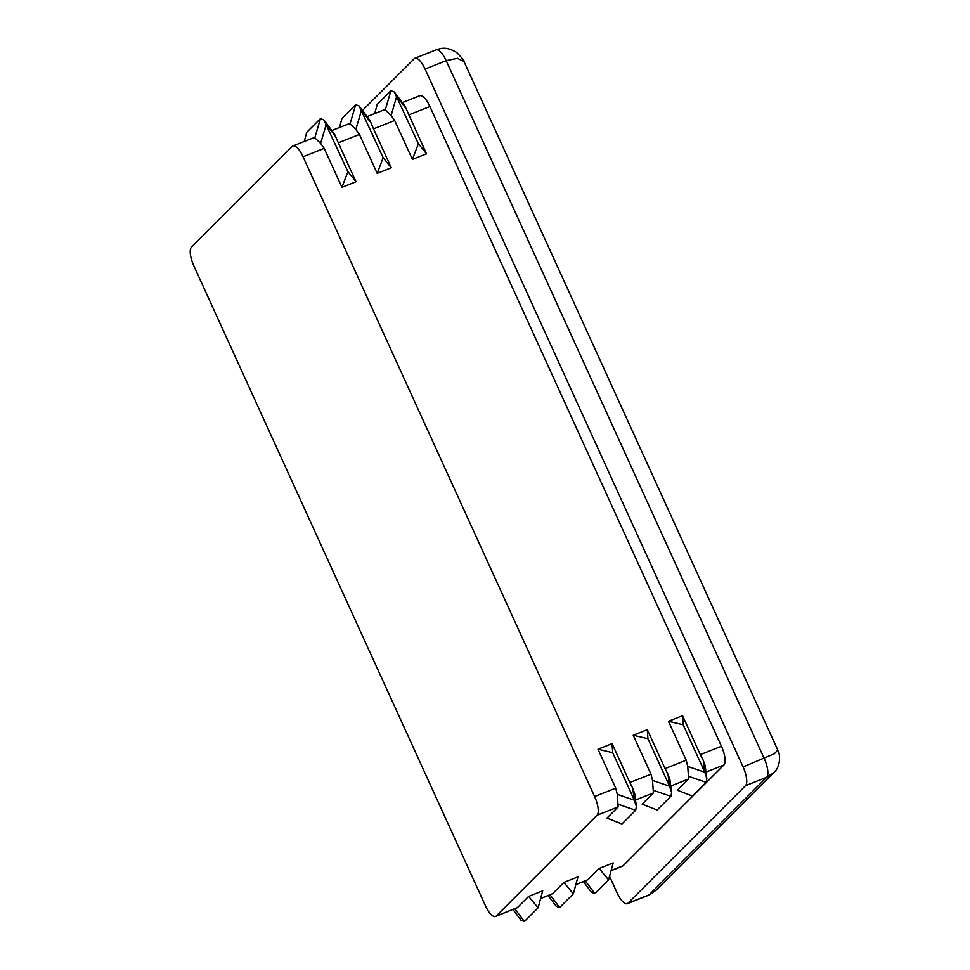 <?xml version="1.0" encoding="UTF-8"?>
<svg xmlns="http://www.w3.org/2000/svg" width="970" height="970" viewBox="0 0 970 970"><rect width="100%" height="100%" fill="white"/><g stroke="black" fill="none" stroke-linecap="round" stroke-linejoin="round"><path stroke-width="1.45" d="M418.385 143.754L412.408 159.419L426.509 153.83L418.385 143.754L394.366 92.029L390.922 90.695L377.209 104.421L374.723 113.563M426.509 153.83L404.999 106.179L394.366 92.029M594.598 796.515L303.052 156.776A16.126 5.505 -111.6 0 0 292.904 145.973A16.126 5.505 -111.6 0 0 292.225 146.434L191.442 247.204A16.126 5.505 -111.6 0 0 193.867 265.938L485.412 905.677A16.126 5.505 -111.6 0 0 495.549 916.48A16.126 5.505 -111.6 0 0 496.24 916.019L597.023 815.261A16.126 5.505 -111.6 0 0 594.598 796.515L615.732 788.137L617.272 794.345L634.344 800.189L632.755 788.21L629.833 782.56L650.979 774.181L652.507 780.389L669.579 786.234L667.99 774.254L665.068 768.592L686.214 760.225L687.742 766.421L704.826 772.265L683.171 724.772L682.565 715.69L700.304 754.636L721.45 746.257L429.904 106.518L408.758 114.897M687.742 766.421L688.639 778.958L677.387 790.198L692.41 796.055L706.124 782.341L706.863 778.607L704.826 772.265L703.226 760.286L700.304 754.636M406.575 109.343L396.742 96.26L391.092 115.478L394.669 120.486L373.523 128.852L369.764 120.134L359.13 105.985L355.687 104.663L341.974 118.376L339.476 127.531M412.408 159.419L394.669 120.486M686.214 760.225L668.463 721.28L683.171 724.772M383.15 157.722L377.172 173.375L391.274 167.798L383.15 157.722L359.13 105.985M391.274 167.798L373.523 128.852M652.507 780.389L653.404 792.914L642.152 804.166L657.163 810.023L670.888 796.297L671.628 792.563L669.579 786.234L647.936 738.728L647.317 729.658L665.068 768.592M371.34 123.299L361.507 110.216L355.857 129.434L359.433 134.442L338.287 142.82L334.529 134.102L323.895 119.941L320.452 118.619L306.726 132.332L304.24 141.487M377.172 173.375L359.433 134.442M650.979 774.181L633.228 735.236L647.936 738.728M347.915 171.678L341.937 187.343L356.026 181.754L347.915 171.678L323.895 119.941M356.026 181.754L338.287 142.82M617.272 794.345L618.157 806.882L606.917 818.122L621.928 823.979L635.653 810.265L636.393 806.531L634.344 800.189L612.7 752.684L612.082 743.614L629.833 782.56M336.105 137.267L326.272 124.172L320.621 143.39L324.186 148.398L303.052 156.776M341.937 187.343L324.186 148.398M615.732 788.137L597.993 749.204L612.7 752.684M383.841 110.144L385.272 109.925L390.922 90.695M348.606 124.099L350.037 123.881L355.687 104.663M313.371 138.055L314.801 137.837L320.452 118.619M608.578 879.863L613.198 862.888L599.096 868.477L608.578 879.863L594.865 893.576L591.421 892.254L583.455 881.645M575.889 884.458L587.856 879.717L599.096 868.477M587.856 879.717L575.828 884.676M573.343 893.819L577.962 876.856L563.861 882.433L573.343 893.819L559.629 907.544L556.186 906.21L548.22 895.613M540.654 898.426L552.621 893.685L563.861 882.433M552.621 893.685L540.593 898.632M538.107 907.787L542.715 890.812L528.626 896.401L538.107 907.787L524.382 921.5L520.951 920.178L512.984 909.569M496.24 916.019L517.374 907.641L528.626 896.401M517.374 907.641L495.549 916.48M609.548 876.298L617.114 892.897A16.126 5.505 -111.6 0 0 623.031 901.942A16.126 5.505 -111.6 0 0 627.263 903.701A16.126 5.505 -111.6 0 0 627.942 903.24L745.53 785.676A16.126 5.505 -111.6 0 0 746.56 778.449A16.126 5.505 -111.6 0 0 743.105 766.943L425.054 69.04A16.126 5.505 -111.6 0 0 419.137 59.994A16.126 5.505 -111.6 0 0 414.905 58.248A16.126 5.505 -111.6 0 0 414.226 58.697L362.477 110.447M611.124 870.502L623.092 865.761L723.875 765.003L706.002 772.084M721.45 746.257A16.126 5.505 68.4 0 1 724.905 757.776A16.126 5.505 68.4 0 1 723.875 765.003M623.092 865.761A16.126 5.505 68.4 0 1 622.4 866.222L611.064 870.708M627.942 903.24L649.088 894.861L656.411 890.011L773.684 772.763L766.664 777.297L745.53 785.676M402.332 102.626L419.767 95.727A16.126 5.505 68.4 0 1 423.987 97.473A16.126 5.505 68.4 0 1 429.904 106.518M597.993 749.204L612.082 743.614M633.228 735.236L647.317 729.658M668.463 721.28L682.565 715.69M743.105 766.943L774.399 753.726L777.794 750.065L464.084 61.692L457.476 58.297L446.188 60.673L425.054 69.04M391.092 115.478L385.272 109.925M355.857 129.434L350.037 123.881M320.621 143.39L314.801 137.837M632.755 788.21L634.659 793.484L636.393 806.531M667.99 774.254L669.894 779.528L671.628 792.563M703.226 760.286L705.129 765.56L706.863 778.607M706.124 782.341L689.052 776.497M585.334 880.905L594.865 893.576M670.888 796.297L653.816 790.453M550.099 894.861L559.629 907.544M635.653 810.265L618.581 804.409M514.864 908.829L524.382 921.5M688.639 778.958L670.767 786.039M653.404 792.914L635.52 799.995M618.157 806.882L597.023 815.261M627.263 903.701L648.396 895.322A16.126 5.505 68.4 0 0 649.088 894.861L766.664 777.297A16.126 5.505 68.4 0 0 764.239 758.564L446.188 60.673A16.126 5.505 68.4 0 0 436.051 49.87L414.905 58.248M648.396 895.322L656.411 890.011M436.051 49.87C441.132 48.391 445.921 46.111 456.664 52.477C462.278 58.2 464.751 61.268 464.084 61.692M367.096 116.582L384.423 109.719M331.849 130.55L349.188 123.675M292.904 145.973L313.953 137.643M773.684 772.75C781.662 766.045 779.783 752.284 777.794 750.065"/></g></svg>
